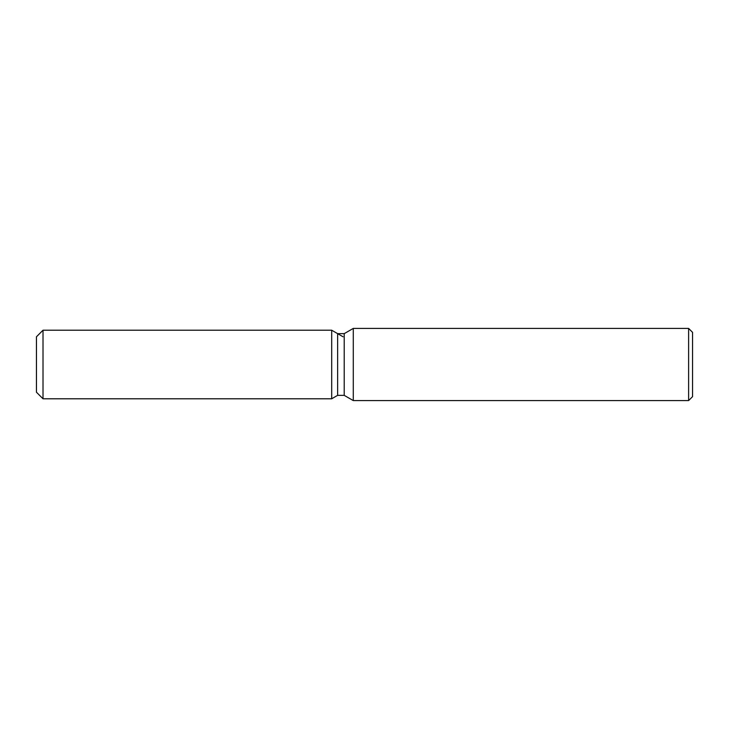 <?xml version="1.0" encoding="UTF-8"?>
<svg xmlns="http://www.w3.org/2000/svg" width="729" height="729" viewBox="0 0 729 729"><rect width="100%" height="100%" fill="white"/><g stroke="black" fill="none" stroke-linecap="round" stroke-linejoin="round"><path stroke-width="1.09" d="M337.636 333.645L337.636 395.355L331.695 398.781L43.011 398.781L36.45 392.22L36.45 336.78L43.011 330.219L331.695 330.219L337.636 333.645L344.216 333.645L353.283 328.414L688.613 328.414L692.55 332.351L692.55 396.649L688.613 400.586L353.283 400.586L344.216 395.355L337.636 395.355L331.695 398.781L331.695 330.219L343.058 336.78M344.216 395.355L344.216 333.645M353.283 400.586L353.283 328.414M688.613 400.586L688.613 328.414M331.695 398.781L331.695 330.219M43.011 398.781L43.011 330.219M36.45 392.22L36.45 336.78"/></g></svg>
